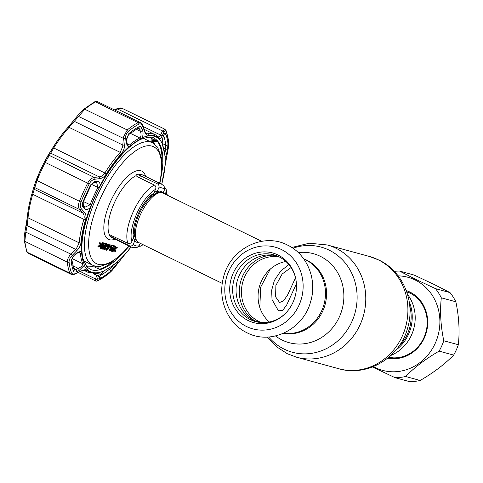 <?xml version="1.0" encoding="UTF-8"?>
<svg xmlns="http://www.w3.org/2000/svg" width="483" height="483" viewBox="0 0 483 483"><rect width="100%" height="100%" fill="white"/><g stroke="black" fill="none" stroke-linecap="round" stroke-linejoin="round"><path stroke-width="0.72" d="M291.05 267.534L282.108 274.054L275.896 285.447L275.594 296.81L279.585 302.485L283.515 300.927L287.59 294.974L295.536 277.791M305.618 259.818A38.743 35.603 -74.7 0 0 303.831 259.015A38.743 35.603 105.3 0 1 305.618 259.818A38.743 35.603 105.3 0 1 323.707 305.413A38.743 35.603 105.3 0 1 283.587 333.24A38.743 35.603 -74.7 0 0 323.707 305.413A38.743 35.603 -74.7 0 0 305.618 259.818M409.204 301.658A38.743 35.603 105.3 0 1 396.024 349.988A38.743 35.603 105.3 0 0 409.204 301.658M261.714 241.319L162.892 193.019A27.561 10.698 116 0 0 157.712 193.345A27.561 10.698 116 0 0 140.305 214.929A27.561 10.698 116 0 0 135.759 238.264A27.561 10.698 116 0 0 138.687 242.551L222.301 283.412M296.405 283.799L286.648 305.075L282.718 310.34L278.462 310.859L272.014 299.532L271.657 290.265L274.368 280.448L280.647 271.102L288.852 264.575M406.795 292.046A33.689 30.96 105.3 0 1 411.033 293.586M407.543 294.395A38.743 35.603 105.3 0 1 390.91 355.403M393.5 357.873A33.689 30.96 105.3 0 1 389.069 357.052M248.22 320.579A36.098 33.176 105.3 0 1 233.204 273.173A36.098 33.176 105.3 0 1 277.973 254.982A36.098 33.176 105.3 0 1 295.288 276.771A36.098 33.176 105.3 0 1 285.242 313.606A36.098 33.176 105.3 0 1 248.22 320.579M285.562 313.28A34.607 31.806 105.3 0 1 250.393 319.649A34.607 31.806 105.3 0 1 236 274.199A34.607 31.806 105.3 0 1 278.92 256.763A34.607 31.806 105.3 0 1 295.397 277.212M269.399 321.998A34.148 31.383 105.3 0 1 259.371 286.763A34.148 31.383 105.3 0 1 285.9 261.502M406.251 290.524A35.066 32.228 105.3 0 1 409.729 291.961A35.066 32.228 105.3 0 1 425.777 334.26A35.066 32.228 105.3 0 1 387.825 358.078M388.718 357.348A34.148 31.383 -74.7 0 0 425.384 333.898A34.148 31.383 -74.7 0 0 409.699 292.891A34.148 31.383 -74.7 0 0 406.644 291.611M398.137 275.859A48.234 44.333 105.3 0 1 415.157 279.995A48.234 44.333 105.3 0 1 435.213 343.341A48.234 44.333 105.3 0 1 375.394 367.648A48.234 44.333 105.3 0 1 373.389 366.603M394.291 271.361A53.595 49.254 105.3 0 1 399.532 271.072L415.76 279.379L435.485 288.641A53.595 49.254 105.3 0 1 441.305 297.818C439.832 311.475 440.659 325.79 443.786 340.763A53.595 49.254 105.3 0 1 439.089 351.123C425.656 358.935 414.499 367.394 405.611 376.499A53.595 49.254 105.3 0 1 395.088 377.688L372.435 366.977M395.088 377.688L409.65 381.655A53.595 49.254 -74.7 0 0 420.168 380.471C433.601 372.659 444.758 364.194 453.646 355.09A53.595 49.254 -74.7 0 0 458.343 344.735C459.816 331.078 458.989 316.757 455.861 301.784A53.595 49.254 -74.7 0 0 450.041 292.613L433.812 284.306L414.088 275.044L399.532 271.072M450.041 292.613L435.485 288.641M455.861 301.784L441.305 297.818M458.343 344.735L443.786 340.763M453.646 355.09L439.089 351.123M420.168 380.471L405.611 376.499M83.408 260.385A68.145 26.456 116 0 0 85.443 261.695L92.639 265.209A68.145 26.456 -64 0 1 97.705 194.643A68.145 26.456 -64 0 1 150.648 142.074A68.145 26.456 -64 0 1 152.483 142.769L145.286 139.249A68.145 26.456 116 0 0 143.451 138.561A68.145 26.456 116 0 0 143.004 138.446M133.278 244.175A31.854 12.365 116 0 0 135.808 245.817A31.854 12.365 116 0 0 139.104 245.762L136.955 247.574L132.463 247.531L131.068 247.006A34.915 13.554 -64 0 1 129.444 245.793C131.086 246.372 132.36 245.829 133.278 244.175L134.848 240.721A28.177 10.94 116 0 0 138.869 242.641M100.506 242.955L99.746 242.581L99.498 243.13L100.259 243.504L100.506 242.955L101.104 245.63L98.659 247.024L97.898 246.65L98.146 246.101L100.126 244.972L99.498 243.13M98.659 247.024L98.906 246.475L98.146 246.101M98.906 246.475L100.887 245.346L100.126 244.972M102.203 244.126L101.647 243.855L100.923 245.231M101.207 248.117L102.849 245.919L103.344 243.408L101.684 245.599L101.152 248.087M101.056 247.381L102.74 243.77M102.764 243.329L102.583 243.034L101.647 243.855M102.849 245.919L102.088 245.545M100.85 248.636L100.138 248.298L100.337 246.064M100.953 248.691C100.524 248.165 100.699 247.115 101.478 245.545L103.61 242.84C104.026 243.372 103.845 244.416 103.06 245.974L100.953 248.691L100.138 248.298M102.867 245.877L102.281 245.642M112.044 251.462L112.237 249.928L113.342 248.642L114.145 248.757L115.522 246.245L112.998 251.812L111.283 251.088L111.476 249.554L112.581 248.274L113.384 248.389L114.743 245.913M112.237 249.928L111.476 249.554M114.145 248.757L113.384 248.389M115.31 246.191L114.549 245.817M113.046 251.184L113.885 249.331L112.448 249.983L112.617 251.069L113.046 251.184M113.263 249.174L112.436 250.997M115.522 246.245L114.761 245.877M155.526 189.36L153.823 193.122A28.177 10.94 116 0 0 138.216 213.957A28.177 10.94 116 0 0 133.562 237.775L131.859 241.536C130.947 243.287 129.643 243.891 127.935 243.354A34.915 13.554 -64 0 1 133.121 212.019A34.915 13.554 -64 0 1 154.379 185.061C155.864 186.082 156.244 187.513 155.526 189.36A31.854 12.365 116 0 0 136.822 213.577A31.854 12.365 116 0 0 131.859 241.536M158.37 193.079L155.556 191.703M138.76 246.348L140.77 246.125L142.364 244.344M165.144 194.124L166.007 192.216L166.134 189.348L165.035 188.014M157.524 183.896A34.915 13.554 -64 0 1 161.727 184.271L164.111 186.052L164.588 189.584A31.854 12.365 116 0 0 158.762 187.996C159.408 186.209 158.998 184.844 157.524 183.896L138.343 174.822C136.659 174.375 135.91 174.653 136.097 175.655L137.389 176.76L154.379 185.061M162.445 192.832L163.019 193.037L164.588 189.584M158.653 192.977L158.128 191.22M163.019 193.037A28.177 10.94 116 0 0 157.198 191.449L158.762 187.996M157.198 191.449L156.709 191.208L154.228 192.228M127.935 243.354L109.357 234.605A34.915 13.554 116 0 1 114.356 202.848A34.915 13.554 116 0 1 136.097 175.655L136.103 175.069M108.983 234.853L109.357 234.605C108.578 234.913 108.941 235.493 110.432 236.344L129.444 245.793M133.531 237.847L134.359 240.48L134.848 240.721M139.104 245.762L140.221 243.299M133.924 239.013L135.578 239.822L136.17 239.568M112.316 250.749A68.145 26.456 116 0 0 112.732 250.339M114.447 248.612A68.145 26.456 116 0 0 115.057 247.972M86.765 266.701A72.583 28.177 116 0 0 94.342 265.898M153.177 141.597A72.583 28.177 116 0 0 150.044 137.214M117.254 247.525L115.026 249.198L115.66 251.045L115.413 251.589L114.809 248.92L117.254 247.525M115.413 251.589L114.652 251.22L114.054 249.476M114.634 249.313L114.223 249.107M112.026 247.942L111.193 247.713L110.637 249.953L112.026 247.942M110.13 251.033L111.579 245.171L111.338 247.115L112.394 247.399L113.789 245.775L110.13 251.033L109.369 250.659L111.036 244.905M111.579 245.171L110.818 244.803M111.802 245.237L111.042 244.863M111.38 246.958L112.799 245.34L113.789 245.775M112.394 247.399L111.633 247.03M113.559 245.714L112.799 245.34M111.398 247.767L111.054 248.262M105.596 248.105L106.049 249.27L108.138 247.224L108.27 244.615L106.936 245.201M106.707 246.891C107.546 245.116 108.361 244.271 109.152 244.35L109.683 245.678L109.122 247.634C108.222 249.427 107.365 250.285 106.544 250.212L105.988 248.836L106.357 248.479L106.809 249.645L108.898 247.598L108.874 244.917L107.172 246.378L107.951 246.59L107.691 247.157L106.266 246.674M106.997 246.294L106.544 246.07M106.773 246.747L106.296 246.614M108.929 247.537L108.361 247.26L106.671 249.578M106.133 249.844L105.228 248.461M106.338 250.116L105.783 249.844M103.863 249.156L103.223 248.98M103.797 249.306L104.056 248.733L104.98 248.986L105.759 247.272L104.835 247.024L105.095 246.451L106.019 246.704L107.455 244.048L104.932 249.614L103.193 249.005M103.712 248.473L104.219 248.612L104.932 247.048M104.056 248.733L103.658 248.54M104.98 248.986L104.219 248.612M104.902 246.873L104.074 246.65L104.334 246.076L105.258 246.33L106.683 243.716M104.835 247.024L104.074 246.65M106.019 246.704L105.258 246.33M107.25 243.993L106.489 243.619M107.455 244.048L106.695 243.68M102.559 249.101L101.635 248.365M102.674 249.162L102.722 247.314L105.354 244.114L104.274 243.824L104.533 243.251L106.115 243.68L102.951 247.326L102.945 248.588L104.274 247.513L102.674 249.162L101.847 248.763M102.692 245.793L103.114 245.31M103.519 244.881L104.473 243.879M102.758 247.93L103.501 247.175M104.068 247.453L103.308 247.085M106.115 243.68L105.228 243.444M104.34 243.674L103.869 243.547M103.748 242.925L105.354 243.311M107.274 244.452L108.391 243.981L108.82 244.344M108.941 244.935L108.361 247.26M114.622 248.22L116.494 247.151L116.252 247.694L114.38 248.763M111.778 251.317L111.283 251.088M101.038 244.501L102.849 242.466L103.114 242.997M103.066 243.474L102.299 245.599M100.887 245.346L100.259 243.504M112.919 248.896L111.67 249.651M112.285 250.81L112.992 249.258M99.093 188.08A74.46 28.908 116 0 0 94.958 196.617A74.46 28.908 116 0 0 91.287 205.281L89.989 207.889C87.779 209.749 85.92 209.978 84.41 208.584L83.1 207.11C82.158 205.951 82.044 204.381 82.768 202.407A86.892 33.732 -64 0 1 86.56 193.532A86.892 33.732 -64 0 1 90.762 184.772L94.674 181.59L96.763 181.342C98.93 181.288 100.078 182.634 100.198 185.381L99.093 188.08L97.91 187.47L96.63 182.538L95.906 182.423A1.534 1.051 83.5 0 0 96.763 181.342M165.156 156.715L164.842 155.206A74.46 28.908 116 0 0 164.745 154.192A74.46 28.908 116 0 0 162.511 144.906L162.107 143.234L163.26 136.073L164.075 134.34C164.697 133.085 165.216 132.91 165.639 133.797A86.892 33.732 -64 0 1 168.03 144.357L166.955 152.387C166.315 155.248 165.717 156.685 165.156 156.715A74.943 29.095 -64 0 1 161.66 184.234M164.89 155.611L164.842 155.206M142.159 137.794L140.662 138.947A74.46 28.908 116 0 0 130.525 145.848L128.895 146.826C127.204 146.192 126.419 144.369 126.522 141.362L126.745 138.5L128.804 133.664A86.892 33.732 -64 0 1 139.195 126.588C140.305 126.117 141.169 126.673 141.785 128.261L142.576 130.434C143.324 132.855 143.179 135.306 142.159 137.794A74.943 29.095 -64 0 1 162.107 143.234M113.722 260.898A72.891 28.298 -64 0 1 99.22 269.291L97.331 266.501M96.147 266.344A72.891 28.298 -64 0 1 94.366 266.918L99.22 269.291M112.799 249.681A72.891 28.298 116 0 0 113.257 249.192M138.343 174.822A34.915 13.554 116 0 1 142.02 174.749A34.915 13.554 116 0 1 142.962 175.1L161.727 184.271A75.559 29.33 116 0 0 165.089 165.524L167.909 150.086L168.658 142.358A89.337 34.685 116 0 0 166.2 131.497C165.572 130.187 164.794 130.452 163.876 132.282L161.926 136.339C160.924 138.367 159.915 138.977 158.889 138.156A75.559 29.33 116 0 0 148.359 135.288C146.808 135.397 145.558 134.177 144.622 131.624L142.793 126.534C141.893 124.203 140.631 123.382 139.007 124.083A89.337 34.685 116 0 0 128.327 131.358C126.6 132.946 125.586 135.312 125.272 138.458L124.711 145.178C124.397 148.595 123.304 151.408 121.432 153.618A75.559 29.33 116 0 0 106.284 173.971C104.449 176.736 102.293 178.287 99.818 178.619L94.94 179.217C92.633 179.579 90.726 181.143 89.21 183.908A89.337 34.685 116 0 0 84.887 192.916A89.337 34.685 116 0 0 80.987 202.039C79.93 204.955 80.087 207.255 81.458 208.94L84.495 212.405C86.01 214.198 86.36 216.626 85.557 219.674A75.559 29.33 116 0 0 80.939 242.895C80.613 245.527 79.266 248.087 76.906 250.568L72.209 255.447C70.035 257.771 68.984 259.957 69.063 262.003A89.337 34.685 116 0 0 71.52 272.865C72.221 274.211 73.796 274.338 76.236 273.245L81.488 270.8C84.145 269.586 86.028 269.405 87.133 270.263A75.559 29.33 116 0 0 97.663 273.13C99.13 272.98 99.504 273.776 98.792 275.521L97.325 278.999C96.697 280.587 97.155 281.009 98.707 280.279A89.337 34.685 116 0 0 109.393 273.004L114.839 267.069L124.59 254.801A75.559 29.33 116 0 0 131.056 247M40.077 171.018A89.385 34.704 -64 0 1 44.4 162.004L52.762 147.804A75.602 29.348 -64 0 1 67.916 127.44L77.968 115.304L83.535 109.43A1.534 1.069 50.4 0 1 83.674 109.279L83.674 109.279A1.534 1.069 50.4 0 1 84.815 109.243L69.075 127.367A76.568 29.723 116 0 0 53.728 147.991L45.257 162.385A90.345 35.072 116 0 0 40.886 171.495A90.345 35.072 116 0 0 36.943 180.72L32.717 194.299A76.568 29.723 116 0 0 28.038 217.833L27.145 225.627A1.534 0.32 -169.1 0 0 26.1 225.736A1.534 0.32 -169.1 0 0 26.112 225.784L27.32 217.585M125.272 138.458L123.364 138.355L123.648 136.731L127.24 129.975A90.345 35.072 -64 0 1 138.047 122.622L140.251 122.519L97.312 101.533L95.616 101.889A90.345 35.072 116 0 0 84.815 109.243L127.24 129.975A1.534 1.069 -129.6 0 1 128.327 131.358M99.818 178.619A1.534 1.057 -96.9 0 0 99.166 176.844C101.376 176.633 103.277 175.353 104.871 172.986A76.568 29.723 -64 0 1 120.219 152.362L122.652 146.741L123.364 138.355L78.427 116.391A1.534 0.519 38.9 0 1 77.914 115.346L83.674 109.279L94.565 101.871A1.534 1.25 62.4 0 1 95.616 101.889L138.047 122.622A1.534 1.25 -117.6 0 1 139.007 124.083M81.488 270.8A1.534 0.797 -115.3 0 1 81.21 271.162L75.964 273.62C74.304 274.61 72.565 274.773 70.747 274.121L69.793 273.076A90.345 35.072 -64 0 1 67.312 262.1C67.191 260.12 68.025 257.892 69.806 255.416L76.688 248.063L79.182 242.828A76.568 29.723 -64 0 1 83.867 219.294C84.543 216.674 84.169 214.585 82.756 213.015A1.534 1.129 -41.4 0 0 84.495 212.405M76.906 250.568L75.541 249.282L27.145 225.627L25.551 233.79L24.881 241.361A90.345 35.072 116 0 0 27.368 252.343L28.068 253.261L70.747 274.121M99.075 277.634A1.534 1.274 23.8 0 0 99.42 277.206L100.066 275.727A1.534 1.268 23.5 0 1 99.715 276.167L104.237 270.806L105.886 269.725A74.46 28.908 116 0 0 109.194 267.872A74.46 28.908 116 0 0 116.023 262.83L117.502 261.78C118.015 261.84 117.441 262.994 115.769 265.233L110.39 271.422A86.892 33.732 -64 0 1 99.999 278.498C98.943 278.993 98.635 278.709 99.075 277.634L99.715 276.167M114.042 264.449A1.534 0.507 37.3 0 0 115.769 265.233M100.084 275.678A84.833 32.935 116 0 0 109.418 269.212L112.279 266.501A1.534 0.507 37.5 0 0 114.115 267.395M94.674 181.59A1.534 1.051 83.6 0 1 93.817 182.659L95.906 182.423M90.762 184.772L91.112 184.989L83.215 202.395L83.281 205.48L84.93 207.207L90.049 204.804A75.034 29.131 -64 0 1 93.75 196.074A75.034 29.131 -64 0 1 97.91 187.47L91.498 184.337M84.597 206.953A1.534 1.117 138.3 0 1 84.41 208.584M83.281 205.48A1.534 1.117 138.3 0 1 83.1 207.11M141.785 128.261A1.534 0.912 160 0 1 139.605 129.106L138.615 127.862M142.576 130.434A1.534 0.918 160.1 0 1 140.39 131.279L139.605 129.106L137.818 128.237M139.195 126.588A1.534 1.25 62.4 0 1 138.597 127.82L128.532 134.672L127.041 138.434L126.824 141.296C127.228 144.369 127.59 145.649 127.917 145.117L129.589 144.912A75.034 29.131 -64 0 1 139.804 137.957C141.241 136.369 141.434 134.141 140.39 131.279L136.146 129.203M126.824 141.296L126.522 141.362M162.511 144.906A1.534 1.34 156.7 0 0 162.421 144.58L162.421 144.58C161.829 143.282 162.089 140.613 163.188 136.574L164.003 134.829A1.534 1.141 -155.1 0 0 164.075 134.34M163.188 136.574A1.534 1.141 -154.8 0 0 163.26 136.073M167.535 149.621A1.534 0.314 -168.2 0 0 165.591 148.975L165.693 145.154A84.833 32.935 116 0 0 163.646 135.596M166.955 152.387A1.534 0.314 -168 0 0 165.011 151.734L165.591 148.975L163.616 148.009M164.721 153.926L165.011 151.734L164.365 151.421M114.93 266.954A1.534 0.507 -142.8 0 1 114.9 267.021C111.543 271.078 112.811 269.834 109.23 273.185L98.345 280.593C96.775 281.203 95.851 281.311 95.574 280.919L95.411 278.908A1.534 1.268 23.3 0 0 97.325 278.999M80.371 271.561L95.411 278.908L96.89 275.431L97.041 273.577M83.837 270.281L88.202 272.418A76.568 29.723 -64 0 1 85.467 270.558L85.105 270.323M33.707 187.597L32.017 193.526A1.534 0.568 16.4 0 0 32.011 193.556L33.653 187.784A1.534 1.479 12.4 0 0 34.353 189.366L82.756 213.015L79.707 209.574C78.21 207.624 78.101 204.913 79.369 201.459A90.345 35.072 -64 0 1 83.311 192.228A90.345 35.072 -64 0 1 87.689 183.123C89.47 179.827 91.673 177.925 94.3 177.418L99.166 176.844L50.763 153.189A1.534 1.407 32.5 0 0 49.079 153.727L52.768 147.792A1.534 0.368 32.1 0 1 52.768 147.792A1.534 0.368 32.1 0 1 53.728 147.991L104.871 172.986A1.534 0.368 -147.9 0 1 106.284 173.971M144.622 131.624A1.534 0.924 -19.5 0 0 144.719 131.002C145.486 132.783 146.053 133.652 146.434 133.598L147.508 133.785A76.568 29.723 -64 0 1 155.441 134.842L144.121 129.305M158.176 136.695C159.052 137.377 159.849 136.828 160.579 135.035L162.523 130.965L164.83 129.19L122.145 108.331L117.58 109.001L114.954 110.154M163.876 132.282A1.534 1.141 -154.7 0 0 162.523 130.965L117.58 109.001A1.534 0.767 66.5 0 0 116.862 108.766L116.862 108.766C119.029 107.848 120.792 107.709 122.145 108.331M161.926 136.339A1.534 1.141 -154.1 0 0 160.579 135.035L143.113 126.498M144.719 131.002L142.902 125.9C142.563 124.632 141.682 123.503 140.251 122.519M142.793 126.534A1.534 0.918 -19.8 0 0 142.902 125.9M124.711 145.178L122.821 145.063L74.418 121.408A1.534 0.519 38.4 0 1 73.905 120.37L77.914 115.346A1.534 0.519 38.9 0 1 77.968 115.304M94.94 179.217A1.534 1.051 -96.6 0 0 94.3 177.418L49.357 155.454A1.534 1.413 31.4 0 0 47.654 156.015L49.079 153.727A1.534 1.407 32.5 0 0 49.037 153.799M33.653 187.784L36.171 180.153A89.385 34.704 -64 0 1 40.071 171.024L34.124 185.822A1.534 1.479 14 0 0 34.77 187.609L79.707 209.574A1.534 1.117 -41.6 0 0 81.458 208.94M32.005 193.58A75.602 29.348 -64 0 0 27.398 216.764A1.534 0.996 5 0 0 27.368 216.915L24.862 232.299A1.534 0.326 -169.5 0 1 25.901 232.178L70.844 254.143L72.209 255.447M75.964 273.62A1.534 0.791 -114.9 0 0 76.236 273.245M93.461 273.752L96.89 275.431A1.534 1.268 22.6 0 0 98.792 275.521M124.445 254.964A1.534 0.833 -138 0 0 124.529 254.891L114.9 267.021A1.534 0.507 -142.8 0 1 114.839 267.069M69.063 262.003A1.534 1.195 -5.6 0 1 67.312 262.1L24.881 241.361A1.534 1.195 174.4 0 1 24.21 240.486C24.156 235.505 24.204 236.948 24.862 232.299A1.534 0.326 -169.5 0 0 24.868 232.353M47.618 156.081A1.534 1.413 31.4 0 1 47.654 156.015L44.4 162.004L89.21 183.908M73.947 120.333A1.534 0.519 38.4 0 0 73.905 120.37L67.97 127.367A1.534 0.833 42 0 1 69.075 127.367L120.219 152.362A1.534 0.833 -138 0 1 121.432 153.618M76.785 271.555A1.534 0.785 -114.7 0 0 75.97 269.381L78.216 268.343C81.126 267.087 82.635 265.553 82.744 263.742A1.534 1.34 -23.3 0 0 84.036 263.772L84.29 265.366L79.031 270.522L76.785 271.555C75.107 272.291 74.032 272.201 73.561 271.283A86.892 33.732 -64 0 1 71.164 260.723L73.319 256.274L75.336 254.209C77.54 252.114 79.508 251.341 81.235 251.891A74.943 29.095 -64 0 1 89.989 207.889M73.319 256.274L75.336 254.209M73.99 269.562L75.97 269.381L73.501 268.174M72.794 265.692L78.216 268.343A1.534 0.785 65.1 0 1 79.031 270.522M84.036 263.772A74.46 28.908 -64 0 1 81.705 253.472L81.235 251.891M152.7 142.877A70.59 27.404 116 0 0 151.372 140.861L152.93 141.622L157.319 141.217A72.891 28.298 -64 0 1 162.034 162.046L162.034 162.046M154.421 143.934A70.59 27.404 116 0 0 152.93 141.622M154.162 141.507A72.891 28.298 -64 0 0 152.465 138.844L157.319 141.217M72.052 258.52L82.744 263.742A75.034 29.131 -64 0 1 80.395 253.37L79.683 252.361C79.115 252.023 77.733 252.694 75.529 254.372M378.074 259.721A58.189 53.48 -74.7 0 0 369.404 256.455L378.817 260.005C403.172 271.374 415.64 301.947 407.634 327.993C400.045 357.39 367.551 377.301 338.782 368.734A58.189 53.48 -74.7 0 0 404.168 331.471A58.189 53.48 -74.7 0 0 378.074 259.721M267.328 337.056L276.294 346.589L287.24 353.695L296.653 357.245A58.189 53.48 -74.7 0 0 362.039 319.981A58.189 53.48 -74.7 0 0 335.945 248.238A58.189 53.48 -74.7 0 0 327.269 244.966L309.337 243.221L291.756 247.471M268.705 336.983A54.494 50.087 -74.7 0 0 284.264 349.191A54.494 50.087 -74.7 0 0 351.841 321.726A54.494 50.087 -74.7 0 0 329.183 250.164A54.494 50.087 -74.7 0 0 292.903 248.238M275.521 335.951A46.127 42.395 -74.7 0 0 282.199 340.08A46.127 42.395 -74.7 0 0 339.404 316.836A46.127 42.395 -74.7 0 0 320.223 256.262A46.127 42.395 -74.7 0 0 298.252 252.585M283.382 333.33A38.743 35.603 -74.7 0 0 324.576 306.385A38.743 35.603 -74.7 0 0 306.699 260.114A38.743 35.603 -74.7 0 0 303.698 258.828M398.789 346.402A38.743 35.603 -74.7 0 0 409.765 306.156M133.773 227.535A24.192 9.394 116 0 0 135.433 236.93M156.456 193.906A24.192 9.394 116 0 0 148.027 198.368M157.712 193.345L154.85 194.625A24.911 9.672 116 0 0 139.122 214.126A24.911 9.672 116 0 0 135.011 235.221L135.759 238.264M261.188 322.493A34.148 31.383 105.3 0 1 258.942 321.509A34.148 31.383 105.3 0 1 243.112 280.949A34.148 31.383 105.3 0 1 279.077 256.902M254.275 320.434A35.223 32.373 105.3 0 1 240.661 281.661A35.223 32.373 105.3 0 1 272.074 255.169M246.505 326.502A42.359 38.93 105.3 0 1 228.894 270.878A42.359 38.93 105.3 0 1 281.42 249.53A42.359 38.93 105.3 0 1 299.031 305.153A42.359 38.93 105.3 0 1 246.505 326.502M159.583 183.226A65.078 25.267 116 0 0 151.922 146.101A65.078 25.267 116 0 0 100.349 198.483A65.078 25.267 116 0 0 98.272 264.358A65.078 25.267 116 0 0 128.925 245.962M114.978 239.145A37.976 14.744 -64 0 1 109.442 239.731A37.976 14.744 -64 0 1 110.655 201.29A37.976 14.744 -64 0 1 140.746 170.722A37.976 14.744 -64 0 1 145.637 176.41M166.605 194.836A31.854 12.365 116 0 0 166.007 192.216M139.533 177.81L140.535 175.595M112.454 237.491L113.088 236.096M110.432 236.344A34.915 13.554 116 0 0 112.304 237.835L131.068 247.006L124.529 254.891A1.534 0.833 -138 0 0 124.59 254.801M104.099 245.442L103.428 245.116M161.262 175.963A72.891 28.298 116 0 0 154.011 138.229C152.616 136.562 148.408 136.852 141.398 139.104C126.92 145.16 107.268 169.34 95.103 196.635C83.764 222.693 79.725 243.438 82.979 258.882L86.813 266.755L90.001 269.206A72.891 28.298 116 0 0 124.222 251.746M100.198 185.381A74.943 29.095 -64 0 1 128.895 146.826M36.171 180.153L80.987 202.039M85.557 219.674A1.534 0.568 16.4 0 1 83.867 219.294L32.717 194.299A1.534 0.568 16.4 0 1 32.011 193.556C29.548 201.942 27.996 209.731 27.368 216.915A1.534 0.996 5 0 0 28.038 217.833L79.182 242.828A1.534 0.996 5 0 0 80.939 242.895M83.529 201.616L91.287 205.281M111.682 266.211L112.279 266.501L113.928 264.34M108.065 268.548L109.418 269.212A1.534 1.069 50.4 0 1 110.39 271.422M99.999 278.498A1.534 1.25 -117.6 0 0 99.739 276.469M83.215 202.395L82.768 202.407M130.253 133.29L139.804 137.957A1.534 1.256 63.4 0 1 140.662 138.947M127.029 143.656L129.589 144.912A1.534 1.057 49.7 0 1 130.525 145.848M128.532 134.672A1.534 1.069 -129.6 0 0 128.804 133.664M163.93 134.986A1.534 1.334 -21.8 0 0 165.639 133.797M168.03 144.357A1.534 1.195 174.4 0 1 165.693 145.154L162.203 143.445M153.087 139.696L156.377 141.302M106.719 246.728L106.326 246.541M87.133 270.263A1.534 1.401 -48 0 1 85.467 270.558L84.827 270.245M24.21 240.486L26.758 251.697A1.534 1.334 158.2 0 0 27.368 252.343L69.793 273.076A1.534 1.334 -21.8 0 0 71.52 272.865M145.667 132.885L147.508 133.785A1.534 1.364 -98.2 0 1 148.359 135.288M165.089 165.524A1.534 0.996 5 0 0 165.132 165.343A1.534 0.996 5 0 0 165.12 165.162M168.658 142.358A1.534 1.195 -5.6 0 0 168.7 141.972L166.152 130.76L164.83 129.19M166.2 131.497A1.534 1.334 -21.8 0 0 166.152 130.76M158.889 138.156A1.534 1.401 -48 0 0 158.472 136.894L155.441 134.842M96.135 273.469A1.534 1.364 -98.2 0 0 96.866 273.589L96.866 273.589A1.534 1.364 -98.2 0 0 97.663 273.13M98.345 280.593A1.534 1.25 -117.6 0 0 98.707 280.279M67.916 127.44A1.534 0.833 42 0 1 67.97 127.367C62.681 133.254 57.616 140.064 52.768 147.792M130.996 246.97A74.943 29.095 -64 0 1 117.502 261.78M104.237 270.806A74.943 29.095 -64 0 1 84.29 265.366M71.164 260.723A1.534 1.195 -5.6 0 0 71.792 259.643L71.792 259.643C71.478 259.431 72.052 258.363 73.519 256.431M73.561 271.283A1.534 1.334 -21.8 0 0 74.068 269.719L71.792 259.643M78.5 252.44L80.395 253.37A1.534 1.183 -4.8 0 0 81.705 253.472M369.404 256.455L327.269 244.966M270.275 269.116L260.681 287.119L259.806 307.502M338.782 368.734L296.653 357.245M133.272 236.157L135.512 237.25M154.113 192.482L156.758 193.774M287.427 245.038C262.855 232.009 229.715 249.391 223.424 277.737C217.471 299.285 227.741 323.779 247.048 332.781C271.132 345.514 303.614 329.152 310.641 301.585C317.422 279.711 307.218 254.239 287.427 245.038M261.828 322.59L258.302 321.865C240.419 317.754 230.367 293.658 239.423 275.147C245.871 260.271 262.432 251.86 276.27 255.978L279.675 257.143M92.639 265.209L94.934 266.073L99.715 266.538L110.716 262.812L122.827 253.17L129.221 246.107M140.77 246.125L143.077 244.694M167.287 195.168L166.134 189.348M159.879 183.371L161.479 174.393L161.702 158.569L157.609 147.164L152.483 142.769M109.194 267.872L105.807 269.774C102.734 272.026 100.82 274.012 100.066 275.727M91.112 184.989L93.817 182.659M164.003 134.829L164.081 134.503M162.421 144.58L164.745 154.192M95.574 280.919L78.355 272.503M161.72 184.271L167.921 150.147C168.627 146.917 168.887 144.194 168.7 141.972M81.21 271.162C84.434 270.154 85.733 269.876 85.117 270.329M96.962 273.535L88.202 272.418M26.758 251.697L28.068 253.261M40.071 171.018L44.4 162.004M94.565 101.871C96.02 101.243 96.932 101.128 97.312 101.533M114.356 109.864L116.862 108.766"/></g></svg>
